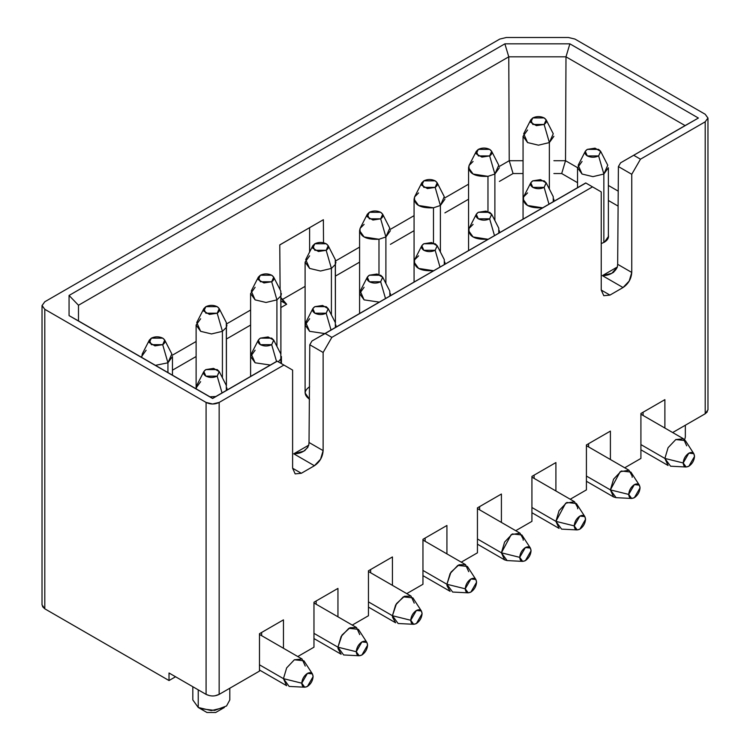 <?xml version="1.0" encoding="UTF-8"?>
<svg xmlns="http://www.w3.org/2000/svg" width="750" height="750" viewBox="0 0 750 750"><rect width="100%" height="100%" fill="white"/><g stroke="black" fill="none" stroke-linecap="round" stroke-linejoin="round"><path stroke-width="1.12" d="M705.216 121.819L707.925 118.041L705.206 114.262L574.959 39.066L568.425 37.5L506.334 37.5L499.8 39.066L44.794 301.762L499.8 39.066L506.334 37.5L568.425 37.5L574.959 39.066L705.206 114.262L707.972 118.041L705.206 121.809L705.206 413.756L672.666 432.544L705.206 413.756L707.972 409.772M707.372 411.778L705.309 413.691M664.884 428.053L664.884 399.647L640.913 413.484L640.913 458.428L624.722 467.784L640.913 458.428L640.913 413.484L664.884 399.647L664.884 428.053M643.088 412.228L643.088 415.472L643.088 412.228M588.6 443.691L588.6 446.925L588.6 443.691M610.397 459.516L610.397 431.1L586.416 444.947L610.397 431.1L610.397 459.516M684.684 439.744L685.341 436.913L685.341 425.231M565.988 56.822L685.087 125.588L698.391 118.041L569.878 43.837L565.988 56.822L569.878 43.837L504.872 43.837L508.772 56.822L565.988 56.822L565.528 160.716L577.547 167.653L565.528 160.716L565.988 56.822L508.772 56.822L509.231 160.716L523.059 160.716L509.231 160.716L513.056 173.541L523.059 173.541L513.056 173.541L499.387 181.434L513.066 173.541L509.231 160.716L499.237 166.481L509.231 160.716L508.772 56.822L504.872 43.837L569.878 43.837L698.391 118.041L620.606 162.816L698.391 118.041L620.606 162.816L685.087 125.588L565.988 56.822M620.597 162.806L618.413 166.584L631.753 174.291L640.472 159.188L633.797 155.334L640.472 159.188L705.206 121.809L640.472 159.188L631.753 174.291L618.403 166.575L617.663 264.309L631.753 272.438L631.753 174.291L631.753 272.438L617.663 264.309L618.403 166.575L620.606 162.816M617.653 264.3L617.362 267.047C614.616 272.709 609.628 275.569 602.391 275.625L623.034 287.541C628.378 283.894 631.284 278.859 631.753 272.438L629.203 281.025L623.034 287.531L609.956 295.097L601.256 290.062L609.956 295.097L603.797 295.697L609.956 295.097L623.034 287.541L602.391 275.625L611.859 273.3L617.353 267.047L617.663 264.309M601.238 290.062L601.238 191.906L585.844 183.019L311.972 340.997L585.731 182.953L601.238 191.906L601.238 290.062L603.797 295.706L601.256 290.053M608.372 185.456L618.216 191.137L608.372 185.456M553.884 160.716L565.528 160.716L561.694 173.541L577.547 182.691L561.694 173.541L565.528 160.716L553.884 160.716M617.362 266.981L602.391 275.625L617.362 266.981M608.372 200.484L618.103 206.109L608.372 200.484M553.884 173.541L561.694 173.541L553.884 173.541M608.288 234.797C609.066 237.656 607.734 240.141 604.294 242.241L601.238 243.591L604.444 242.156L608.531 236.325L608.372 235.069M553.884 201.337L553.884 199.2L553.266 201.694L553.247 196.688L546.159 182.794L544.134 187.378L548.981 204.169L544.134 187.378L532.8 187.378L530.784 182.794L532.8 180.834L544.134 180.834L546.159 182.794M499.387 167.747L494.878 174.037L494.878 220.538L494.878 174.037L498.759 165.225L491.663 151.331L489.647 155.916L494.878 174.037L487.969 176.334L487.969 211.547L487.969 176.334L494.878 174.037L489.647 155.916L478.312 155.916L476.288 151.331L478.312 149.372L489.647 149.372L491.663 151.331M608.372 237.581L608.372 167.747L603.853 174.037L603.853 242.484L603.853 174.037L592.959 176.644L582.056 174.037L577.547 167.747L582.056 161.456M585.272 151.331L578.175 165.225L582.056 174.037L592.959 176.644L603.853 174.037L598.622 155.916L587.288 155.916L585.272 151.331L587.288 149.372L598.622 149.372L600.647 151.331L598.622 155.916L603.853 174.037L607.744 165.225L600.647 151.331M587.288 149.372C584.231 151.556 584.231 153.731 587.288 155.916C591.066 157.678 594.844 157.678 598.622 155.916L600.703 151.444L595.031 148.172L587.288 149.372M640.913 449.803L668.081 465.487L664.884 458.428L640.913 444.591L664.884 458.428L668.081 447.694L675.788 439.556L683.494 438.797L686.681 445.847M693.834 453.684L685.35 440.597L675.788 439.556L668.081 447.694L664.884 458.428L683.194 462.966L688.856 453.15L693.834 453.684L694.528 456.422L688.856 466.238L686.147 467.006L683.194 462.966L664.884 458.428L670.575 466.2L686.147 467.006M683.194 462.966C683.55 466.697 685.444 467.794 688.856 466.238C692.278 463.847 694.172 460.575 694.528 456.422C694.172 452.681 692.278 451.594 688.856 453.15C685.444 455.541 683.55 458.812 683.194 462.966M553.884 136.284L549.366 142.575L549.366 189.084L549.366 142.575L538.472 145.181L527.569 142.575L523.059 136.284L527.569 129.994M544.134 124.453L532.8 124.453L530.784 119.878L532.8 117.909L544.134 117.909L546.159 119.878L544.134 124.453L549.366 142.575L544.134 124.453C547.191 122.278 547.191 120.094 544.134 117.909C540.356 116.147 536.578 116.147 532.8 117.909L530.728 122.381L536.391 125.653L544.134 124.453M530.784 119.878L523.688 133.763L527.569 142.575L538.472 145.181L549.366 142.575L553.247 133.772L546.159 119.878M585.731 182.953L311.972 340.997L309.788 344.775L311.972 340.997L325.162 333.516L331.847 337.369L592.519 186.872L331.847 337.369L325.162 333.516L585.722 182.944M530.784 182.794L523.584 196.903L527.569 192.909M523.584 196.903C522.609 204.722 528.9 208.359 542.456 207.797L527.569 205.491L523.059 199.2L523.584 196.903M532.8 180.834C529.744 183.009 529.744 185.194 532.8 187.378C536.578 189.141 540.356 189.141 544.134 187.378L546.206 182.906L540.544 179.634L532.8 180.834M639.347 485.147L630.862 472.059L621.291 471.019L613.584 479.147L610.397 489.891L628.706 494.419L634.369 484.603L639.347 485.147L640.041 487.875L634.369 497.691L631.659 498.459L628.706 494.419L610.397 489.891L616.078 497.663L613.584 496.95L610.397 489.891L586.416 476.053L610.397 489.891L620.156 471.741L628.997 470.25L632.128 476.025L632.194 477.309M640.041 487.875C639.675 484.144 637.791 483.047 634.369 484.603C630.956 486.994 629.062 490.266 628.706 494.419C629.062 498.159 630.956 499.247 634.369 497.691C637.791 495.309 639.675 492.038 640.041 487.875M476.288 151.331L469.088 165.441L473.081 161.456M469.088 165.441C468.122 173.269 474.413 176.897 487.969 176.334L473.081 174.037L468.562 167.747L469.088 165.441M489.647 155.916C492.703 153.731 492.703 151.556 489.647 149.372C485.869 147.609 482.091 147.609 478.312 149.372L476.241 153.844L481.903 157.116L489.647 155.916M309.609 252L309.609 227.709L309.609 252M44.784 301.753L42.075 305.531L44.794 309.309L206.081 402.431L212.616 403.997L219.159 402.431L283.894 365.053L277.219 361.2L212.616 398.494L69.066 315.619L69.066 295.453L504.872 43.837L69.066 295.453L69.066 315.619L212.616 398.494L277.219 361.2L283.894 365.053L219.159 402.431L219.159 694.378L259.481 671.1L259.481 633.703L283.453 619.856L283.453 648.272L283.453 619.856L259.481 633.703L259.481 671.1L219.159 694.378L219.159 402.431C214.819 404.531 210.459 404.531 206.081 402.431L44.794 309.309L42.038 305.625L44.794 301.762M314.409 465.731L293.756 453.806L314.409 465.731L301.331 473.278L314.409 465.731C319.744 462.084 322.65 457.05 323.128 450.628L309.028 442.491L309.778 344.766L309.028 442.491L323.128 450.628L323.128 352.472L309.778 344.766L323.128 352.472L331.847 337.369L323.128 352.472L323.128 450.628L320.569 459.216L314.409 465.712M292.613 468.244L292.613 370.087L292.613 468.244L295.162 473.888L301.331 473.278L295.172 473.888L292.622 468.234L301.331 473.278L292.622 468.253M292.613 370.087L283.894 365.053L292.613 370.087M297.778 656.541L313.969 647.194L313.969 602.241L337.95 588.403L337.95 616.809L337.95 588.403L313.969 602.241L313.969 647.194L297.778 656.541M352.266 625.078L368.456 615.731L368.456 570.788L392.438 556.941L392.438 585.347L392.438 556.941L368.456 570.788L368.456 615.731L352.266 625.078M406.762 593.616L422.953 584.269L422.953 539.325L446.925 525.478L446.925 553.894L446.925 525.478L422.953 539.325L422.953 584.269L406.762 593.616M461.25 562.163L477.441 552.816L477.441 507.863L501.413 494.025L501.413 522.431L501.413 494.025L477.441 507.863L477.441 552.816L461.25 562.163M515.737 530.7L531.928 521.353L531.928 476.409L555.909 462.562L555.909 490.969L555.909 462.562L531.928 476.409L531.928 521.353L515.737 530.7M570.225 499.237L586.416 489.891L586.416 444.947L586.416 489.891L570.225 499.237M705.206 413.756L705.206 121.809M323.531 242.738L323.363 219.722L279.769 244.941L323.363 219.722L323.531 242.738M279.769 244.894L280.106 289.697L279.769 244.894L323.363 219.722L279.769 244.894M281.428 298.191L286.669 304.247L281.428 301.219L286.669 304.247L281.428 307.266L286.669 304.247L282.966 300.778L281.428 298.191M42.019 604.772L44.794 608.812L169.022 680.541L175.566 676.763L169.022 680.541L44.794 608.812L42.469 606.562M44.794 309.309L44.794 608.812L44.784 309.309M209.494 695.625L206.081 694.378L169.022 672.984L169.022 680.541L169.022 672.984L206.081 694.378L206.081 402.431L206.081 694.378C210.591 696.497 214.95 696.497 219.159 694.378L215.222 695.728M277.097 361.134L212.616 398.494L69.066 315.619L78.478 320.916L78.478 305.25L69.066 295.453L78.478 305.25L508.772 56.822L78.478 305.25L78.478 320.916L212.616 398.363L277.097 361.134M468.562 199.228L444.9 212.888L468.562 199.228M414.075 230.691L390.413 244.35L414.075 230.691M359.587 262.144L335.925 275.812L359.587 262.153M305.1 286.369L282.188 299.606L305.1 286.369M250.603 325.069L226.941 338.728L250.603 325.069M196.116 356.522L172.453 370.191L196.116 356.522M309.019 442.491L308.728 445.238C305.981 450.9 300.994 453.759 293.756 453.806L308.728 445.162L293.756 453.806L303.694 451.209L307.903 447.338M281.428 360.909L281.428 363.422L281.428 360.909M309.609 399.291C303.731 395.091 303.731 390.9 309.609 386.7M370.641 569.522L370.641 572.766L370.641 569.522M425.128 538.069L425.128 541.303L425.128 538.069M479.616 506.606L479.616 509.85L479.616 506.606M534.113 475.144L534.113 478.387L534.113 475.144M261.656 632.447L261.656 635.681L261.656 632.447M316.153 600.984L316.153 604.228L316.153 600.984M468.562 184.191L444.75 197.944L468.562 184.191M414.075 215.653L390.253 229.406L414.075 215.653M359.587 247.106L335.766 260.859L359.587 247.116M172.294 355.247L196.116 341.494L172.294 355.247M226.791 323.784L250.603 310.031L226.791 323.784M335.925 327.178L335.925 325.041L335.4 327.478L335.287 322.528L328.2 308.634L326.175 313.209L331.022 330L326.175 313.209L314.841 313.209L312.825 308.634L314.841 306.666L326.175 306.666L328.2 308.634M312.825 308.634L305.728 322.528L309.609 331.331L324.825 333.581L309.609 331.331L305.1 325.041L305.1 392.991L309.366 399.141M335.925 262.125L335.4 264.422L331.406 268.416L326.175 250.294L314.841 250.294L312.825 245.709L314.841 243.75L326.175 243.75L328.2 245.709L326.175 250.294L331.406 268.416L331.406 314.916L331.406 268.416L320.512 271.022L309.609 268.416L305.1 262.125L305.1 325.041L309.609 318.75M281.428 293.578L280.903 295.884L276.919 299.878L271.688 281.756L260.353 281.756L258.328 277.172L251.231 291.066L255.122 299.869L266.016 302.475L276.919 299.869L276.919 346.378L276.919 299.878L266.016 302.475L255.122 299.869L250.603 293.578L255.122 287.288M280.903 295.884L280.903 354.197L280.8 291.066L273.703 277.172L271.688 281.756L276.919 299.869L280.903 295.884M172.453 375.169L172.453 356.503L167.934 362.794L155.438 365.353L167.934 362.794L167.934 372.562L167.934 362.794L162.703 344.672L151.369 344.672L149.353 340.087L151.369 338.128L162.703 338.128L164.728 340.087L162.703 344.672L167.934 362.794L171.825 353.981L164.728 340.087M149.353 340.087L142.256 353.981L141.713 357.422L141.628 356.503L146.137 350.212M215.841 396.506L209.925 396.806L215.841 396.506M203.841 371.55L205.866 369.591L217.2 369.591L219.216 371.55L217.2 376.134L222.047 392.925L217.2 376.134L205.866 376.134L203.841 371.55L196.744 385.444L196.2 388.884L196.116 387.956L200.634 381.666M226.941 390.094L226.941 387.956L226.322 390.45L226.312 385.444L219.216 371.55M281.428 363.637L281.428 356.503L280.903 363.337L280.8 353.981L273.703 340.087L271.688 344.672L276.534 361.462L271.688 344.672L260.353 344.672L258.328 340.087L260.353 338.128L271.688 338.128L273.703 340.087M258.328 340.087L251.231 353.981L255.122 362.794L270.328 365.044L255.122 362.794L250.603 356.503L255.122 350.212M226.941 325.041L226.416 327.347L226.416 385.659L226.312 322.528L219.216 308.634L217.2 313.209L222.431 331.331L211.528 333.938L200.634 331.331L196.116 325.041L200.634 318.75M222.422 377.841L222.422 331.331L226.416 327.347L222.422 331.331L222.422 377.841M476.288 214.256L478.312 212.287L489.647 212.287L491.663 214.256L489.647 218.831L494.494 235.622L489.647 218.831L478.312 218.831L476.288 214.256L469.088 228.356C468.122 236.184 474.413 239.822 487.969 239.259L473.081 236.953L468.562 230.662L469.088 228.356L473.081 224.372M499.387 232.8L499.387 230.662L498.778 233.156L498.759 228.15L491.663 214.256M444.9 199.2L440.391 205.491L433.481 207.797L433.481 243.009L433.481 207.797L418.594 205.491L414.075 199.2L414.6 196.903L418.594 192.909M433.472 207.797L440.391 205.491L440.391 252L440.381 205.5L435.159 187.378L423.825 187.378L421.8 182.794L423.825 180.834L435.159 180.834L437.175 182.794L435.159 187.378L440.391 205.491L444.272 196.688L437.175 182.794M390.413 230.662L385.894 236.953L380.663 218.831L369.328 218.831L367.312 214.256L360.113 228.356C359.137 236.184 365.428 239.822 378.984 239.259L378.984 274.472L378.984 239.259L364.097 236.953L359.587 230.662L360.113 228.356L364.097 224.372M385.894 236.953L385.894 283.463L385.894 236.953L389.784 228.15L382.688 214.256L380.663 218.831L385.894 236.953L378.984 239.259L385.894 236.953M421.8 245.709L423.825 243.75L435.159 243.75L437.175 245.709L435.159 250.294L440.006 267.084L435.159 250.294L423.825 250.294L421.8 245.709L414.6 259.819C413.634 267.647 419.925 271.275 433.481 270.712L418.594 268.416L414.075 262.125L414.6 259.819L418.594 255.834M444.9 264.253L444.9 262.125L444.281 264.609L444.272 259.603L437.175 245.709M312.825 245.709L305.728 259.603L309.609 268.416L320.512 271.022L331.406 268.416L335.4 264.422L335.4 322.734L335.287 259.603L328.2 245.709M305.1 262.125L309.609 255.834M390.413 295.716L390.413 293.578L389.887 296.016L389.784 291.066L382.688 277.172L380.663 281.756L385.509 298.547L380.663 281.756L369.328 281.756L367.312 277.172L369.328 275.212L380.663 275.212L382.688 277.172M367.312 277.172L360.216 291.066L364.097 299.869L379.312 302.128L364.097 299.869L359.587 293.578L364.097 287.288M308.738 445.228L309.028 442.491M192.816 686.719L192.816 699.919L198.234 707.466L198.234 689.85L198.234 707.466L200.841 708.722L214.688 710.419L226.556 705.966L229.809 699.919L229.809 688.228M258.328 277.172L260.353 275.212L271.688 275.212L273.703 277.172M278.334 361.847L280.903 358.8L278.334 361.847M203.841 308.634L196.744 322.528L200.634 331.331L211.528 333.938L222.431 331.331L217.2 313.209L205.866 313.209L203.841 308.634L205.866 306.666L217.2 306.666L219.216 308.634M421.8 182.794L414.6 196.903C413.634 204.722 419.925 208.359 433.481 207.797M367.312 214.256L369.328 212.287L380.663 212.287L382.688 214.256M206.953 712.5L198.234 707.466L206.953 712.5L215.672 712.5L206.953 712.5L198.234 707.466L211.312 710.597L224.391 707.466L215.672 712.5M314.841 306.666C311.784 308.85 311.784 311.034 314.841 313.209C318.619 314.981 322.397 314.981 326.175 313.209L328.247 308.747L322.584 305.475L314.841 306.666M271.688 281.756C274.744 279.572 274.744 277.387 271.688 275.212C267.909 273.441 264.131 273.441 260.353 275.212L258.281 279.675L263.944 282.947L271.688 281.756M162.703 344.672C165.759 342.488 165.759 340.312 162.703 338.128C158.925 336.366 155.147 336.366 151.369 338.128L149.297 342.6L154.969 345.872L162.703 344.672M205.866 369.591C202.8 371.766 202.8 373.95 205.866 376.134C209.644 377.897 213.422 377.897 217.2 376.134L219.272 371.663L213.6 368.391L205.866 369.591M260.353 338.128C257.297 340.312 257.297 342.488 260.353 344.672C264.131 346.434 267.909 346.434 271.688 344.672L273.759 340.2L268.097 336.928L260.353 338.128M217.2 313.209C220.256 311.034 220.256 308.85 217.2 306.666C213.422 304.903 209.644 304.903 205.866 306.666L203.784 311.137L209.456 314.409L217.2 313.209M478.312 212.287C475.256 214.472 475.256 216.656 478.312 218.831C482.091 220.603 485.869 220.603 489.647 218.831L491.719 214.369L486.056 211.097L478.312 212.287M435.159 187.378C438.216 185.194 438.216 183.009 435.159 180.834C431.381 179.062 427.603 179.062 423.825 180.834L421.744 185.297L427.416 188.569L435.159 187.378M380.663 218.831C383.719 216.656 383.719 214.472 380.663 212.287C376.884 210.525 373.106 210.525 369.328 212.287L367.256 216.759L372.928 220.031L380.663 218.831M423.825 243.75C420.769 245.934 420.769 248.109 423.825 250.294C427.603 252.056 431.381 252.056 435.159 250.294L437.231 245.822L431.559 242.55L423.825 243.75M326.175 250.294C329.231 248.109 329.231 245.934 326.175 243.75C322.397 241.988 318.619 241.988 314.841 243.75L312.769 248.222L318.431 251.494L326.175 250.294M369.328 275.212C366.272 277.387 366.272 279.572 369.328 281.756C373.106 283.519 376.884 283.519 380.663 281.756L382.744 277.284L377.072 274.012L369.328 275.212M368.456 607.097L395.625 622.781L392.512 617.184L392.438 615.731L368.456 601.884L392.438 615.731L396.478 603.619L404.475 596.269L411.038 596.091L414.234 603.15M259.481 670.022L286.65 685.706L283.453 678.647L259.481 664.809L283.453 678.647L286.65 667.913L294.356 659.775L302.062 659.006L305.25 666.066M313.969 638.559L341.137 654.244L338.025 648.647L337.95 647.194L313.969 633.347L337.95 647.194L341.981 635.081L349.988 627.722L356.55 627.553L359.738 634.603M531.928 512.719L559.097 528.403L555.909 521.353L531.928 507.506L555.909 521.353L565.659 503.203L574.509 501.712L577.641 507.488L577.697 508.772M530.372 548.062L531.056 550.8L525.394 560.616L522.684 561.384L519.722 557.344L501.413 552.816L519.722 557.344L525.394 547.528L530.372 548.062L521.887 534.975L512.316 533.934L504.609 542.072L501.413 552.806L507.103 560.578L504.609 559.866L501.413 552.816L477.441 538.969L501.413 552.816L511.172 534.666L520.022 533.175L523.153 538.95L523.209 540.225M422.953 575.644L450.122 591.328L447 585.731L446.925 584.269L422.953 570.431L446.925 584.269L450.966 572.156L458.962 564.806L465.525 564.628L468.722 571.688M421.388 610.988L412.903 597.891L403.331 596.85L395.625 604.988L392.438 615.731L410.747 620.259L416.409 610.444L421.388 610.988L422.081 613.716L416.409 623.531L413.7 624.3L410.747 620.259L392.438 615.731L398.119 623.503L413.7 624.3M312.413 673.903L303.928 660.816L294.356 659.775L286.65 667.903L283.453 678.647L301.762 683.175L307.434 673.359L312.413 673.903L313.097 676.631L307.434 686.447L304.725 687.216L301.762 683.175L283.453 678.647L289.144 686.419L304.725 687.216M366.9 642.441L358.416 629.353L348.844 628.312L341.137 636.45L337.95 647.184L356.25 651.722L361.922 641.906L366.9 642.441L367.584 645.178L361.922 654.994L359.213 655.763L356.25 651.722L337.95 647.194L343.631 654.956L359.213 655.763M584.859 516.609L576.375 503.513L566.803 502.472L559.097 510.609L555.909 521.353L574.209 525.881L579.881 516.066L584.859 516.609L585.544 519.338L579.881 529.153L577.172 529.922L574.209 525.881L555.909 521.353L561.591 529.125L577.172 529.922M475.875 579.525L467.391 566.438L457.819 565.397L450.122 573.525L446.925 584.269L465.234 588.797L470.897 578.981L475.875 579.525L476.569 582.253L470.897 592.069L468.188 592.837L465.234 588.797L446.925 584.269L452.616 592.041L468.188 592.837M422.081 613.716C421.716 609.975 419.831 608.888 416.409 610.444C412.997 612.834 411.103 616.106 410.747 620.259C411.103 624 412.997 625.087 416.409 623.531C419.831 621.141 421.716 617.869 422.081 613.716M301.762 683.175C302.128 686.916 304.012 688.013 307.434 686.447C310.847 684.066 312.741 680.794 313.097 676.631C312.741 672.9 310.847 671.803 307.434 673.359C304.012 675.75 302.128 679.022 301.762 683.175M356.25 651.722C356.616 655.462 358.5 656.55 361.922 654.994C365.334 652.603 367.228 649.331 367.584 645.178C367.228 641.438 365.334 640.35 361.922 641.906C358.5 644.297 356.616 647.569 356.25 651.722M574.209 525.881C574.575 529.622 576.459 530.709 579.881 529.153C583.294 526.763 585.188 523.491 585.544 519.338C585.188 515.597 583.294 514.509 579.881 516.066C576.459 518.456 574.575 521.728 574.209 525.881M531.056 550.8C530.7 547.059 528.806 545.972 525.394 547.528C521.972 549.919 520.087 553.191 519.722 557.344C520.087 561.075 521.972 562.172 525.394 560.616C528.806 558.225 530.7 554.953 531.056 550.8M465.234 588.797C465.591 592.537 467.484 593.625 470.897 592.069C474.319 589.688 476.203 586.416 476.569 582.253C476.203 578.522 474.319 577.425 470.897 578.981C467.484 581.372 465.591 584.644 465.234 588.797M707.972 410.006L707.962 118.059M612.497 272.906L613.706 272.213M577.547 187.678L577.547 167.747M683.494 438.797L640.913 414.206M523.059 136.284L523.059 219.131M613.584 496.95L586.416 481.266M586.416 445.669L628.997 470.25M631.659 498.459L616.078 497.663M42.019 605.062L42.028 305.55M468.562 167.747L468.562 250.594M305.081 450.394L303.881 451.088M250.603 293.578L250.603 376.434M141.628 356.503L141.628 357.375M196.116 388.837L196.116 325.041M414.075 199.2L414.075 282.056M359.587 230.662L359.587 313.509M411.038 596.091L368.456 571.509M302.062 659.006L259.481 634.425M356.55 627.553L313.969 602.972M531.928 477.131L574.509 501.712M477.441 508.584L520.022 533.175M504.609 559.866L477.441 544.181M465.525 564.628L422.953 540.047M522.684 561.384L507.103 560.578"/></g></svg>
